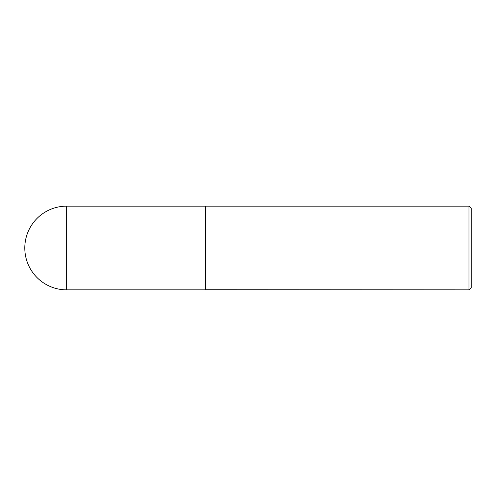 <?xml version="1.0" encoding="UTF-8"?>
<svg xmlns="http://www.w3.org/2000/svg" width="496" height="496" viewBox="0 0 496 496"><rect width="100%" height="100%" fill="white"/><g stroke="black" fill="none" stroke-linecap="round" stroke-linejoin="round"><path stroke-width="0.74" d="M66.65 206.15L205.592 206.15L205.592 289.85L66.65 289.85A41.85 41.85 0 0 1 24.8 248A41.85 41.85 0 0 1 66.65 206.15L66.65 289.85M205.592 289.738L468.968 289.85L468.968 206.15L205.704 206.15L205.704 289.85M468.968 206.15L471.2 208.382L471.2 287.618L468.968 289.85"/></g></svg>
